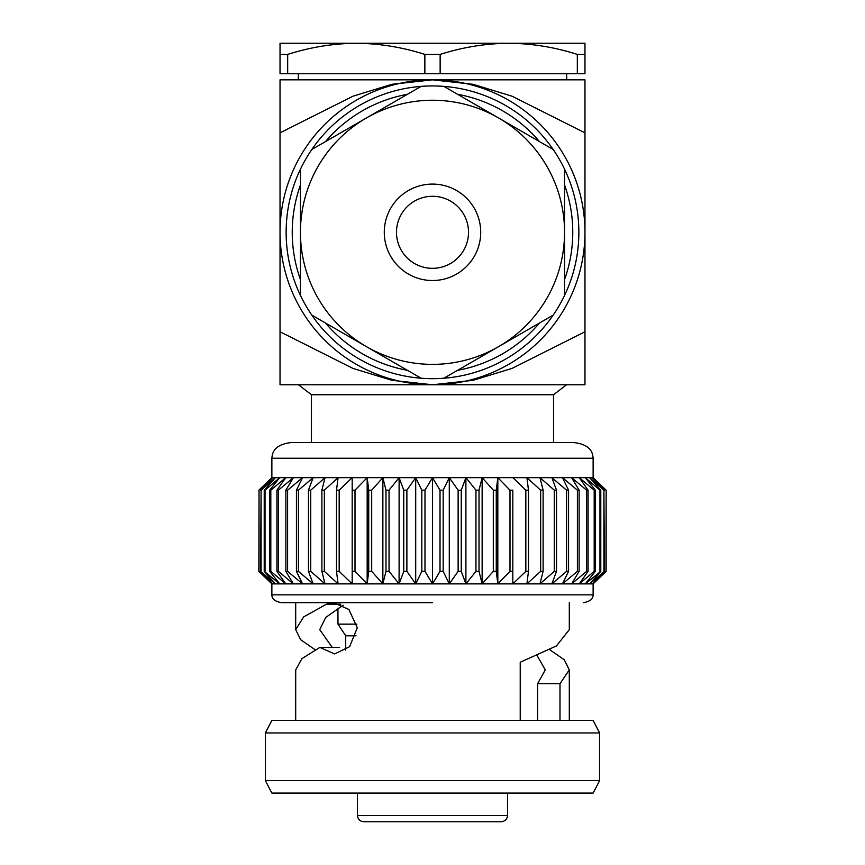 <?xml version="1.0" encoding="UTF-8"?>
<svg xmlns="http://www.w3.org/2000/svg" width="865" height="865" viewBox="0 0 865 865"><rect width="100%" height="100%" fill="white"/><g stroke="black" fill="none" stroke-linecap="round" stroke-linejoin="round"><path stroke-width="1.3" d="M577.323 73.741L584.967 73.741L584.967 43.25L280.033 43.25L280.033 73.741L287.677 73.741L287.677 54.419C310.189 47.229 333.057 43.51 356.272 43.25C379.562 43.499 402.42 47.218 424.856 54.419L424.856 73.741L440.144 73.741L440.144 54.419C462.656 47.229 485.514 43.51 508.728 43.25C532.029 43.499 554.887 47.218 577.323 54.419L577.323 73.741L440.144 73.741M287.677 73.741L424.856 73.741M584.967 54.419L577.323 54.419M440.144 54.419L424.856 54.419M287.677 54.419L280.033 54.419M566.672 73.741L566.672 79.84M356.91 624.152L337.988 624.152L337.934 608.203M356.045 635.797L345.708 635.797L345.708 650.069M337.988 624.152L345.708 635.797L337.988 624.152M537.197 655.702L545.274 669.888L537.608 683.707L559.99 683.707L559.99 720.426M537.608 683.707L537.608 720.426M549.826 649.777L564.326 659.833L569.289 669.888L559.99 683.707M520.222 720.426L520.222 662.233L556.444 645.939L569.3 629.666L569.3 602.667M339.642 647.409L319.877 647.409L301.896 658.643L295.711 669.888L295.7 720.426M340.799 604.17L326.516 604.17L333.858 602.808L348.887 609.468L357.299 627.795L349.601 646.696L334.593 653.94L319.877 647.409M315.174 649.777L300.663 639.722L295.7 629.666L303.615 616.94L326.516 604.17M332.268 647.409L319.715 629.666L325.716 617.459L343.113 605.24M271.87 793.086L593.13 793.086L599.629 780.554L265.371 780.554L271.87 793.086M599.629 732.958L593.13 720.426L271.87 720.426L265.371 732.958L599.629 732.958L599.629 780.554M432.5 602.667L281.547 602.667L432.5 602.667M593.13 583.875L271.87 583.875L258.851 571.354L272.756 583.875L260.592 571.354L275.384 583.875L264.214 571.354L279.73 583.875L269.675 571.354L270.81 571.354L285.764 583.875L276.919 571.354L278.357 571.354L293.386 583.875L285.872 571.354L287.602 571.354L302.545 583.875L296.436 571.354L298.425 571.354L313.13 583.875L308.481 571.354L310.719 571.354L325.024 583.875L321.888 571.354L324.353 571.354L338.085 583.875L336.517 571.354L339.167 571.354L352.185 583.875L352.185 571.354L355.007 571.354L367.171 583.875L368.739 571.354L371.69 571.354L382.86 583.875L385.985 571.354L389.045 571.354L399.1 583.875L403.75 571.354L406.874 571.354L415.708 583.875L421.828 571.354L424.985 571.354L432.5 583.875L440.015 571.354L443.172 571.354L449.292 583.875L458.126 571.354L461.25 571.354L465.9 583.875L475.955 571.354L479.015 571.354L482.14 583.875L493.31 571.354L496.261 571.354L497.829 583.875L509.993 571.354L512.815 571.354L512.815 583.875L525.833 571.354L528.483 571.354L526.915 583.875L540.647 571.354L543.112 571.354L539.976 583.875L554.281 571.354L556.519 571.354L551.87 583.875L566.575 571.354L568.565 571.354L562.455 583.875L577.398 571.354L579.128 571.354L571.614 583.875L586.643 571.354L588.081 571.354L579.236 583.875L594.19 571.354L595.325 571.354L585.27 583.875L600.786 571.354L589.616 583.875L604.408 571.354L592.244 583.875L606.149 571.354L593.13 583.875L593.13 594.839C593.174 598.948 589.952 601.564 583.453 602.667M440.015 571.354L440.015 490.174L432.5 477.653L432.5 583.875M443.172 571.354L443.172 490.174L440.015 490.174M605.976 571.354L606.149 490.174L606.149 571.354L606.149 490.174L593.13 477.653L593.13 458.234L271.87 458.234L271.87 477.653L432.5 477.653L424.985 490.174L424.985 571.354M443.172 490.174L449.292 477.653L593.13 477.653L593.887 478.367M432.5 477.653L449.292 477.653L449.292 583.875M424.985 490.174L421.828 490.174L421.828 571.354M415.708 583.875L415.708 477.653L421.828 490.174M458.126 571.354L458.126 490.174L449.292 477.653M461.25 571.354L461.25 490.174L458.126 490.174M461.25 490.174L465.9 477.653L465.9 583.875M415.708 477.653L406.874 490.174L406.874 571.354M406.874 490.174L403.75 490.174L403.75 571.354M399.1 583.875L399.1 477.653L403.75 490.174M475.955 571.354L475.955 490.174L465.9 477.653M479.015 571.354L479.015 490.174L475.955 490.174M479.015 490.174L482.14 477.653L482.14 583.875M399.1 477.653L389.045 490.174L389.045 571.354M389.045 490.174L385.985 490.174L385.985 571.354M382.86 583.875L382.86 477.653L385.985 490.174M493.31 571.354L493.31 490.174L482.14 477.653M496.261 571.354L496.261 490.174L493.31 490.174M496.261 490.174L497.829 477.653L497.829 583.875M382.86 477.653L371.69 490.174L371.69 571.354M371.69 490.174L368.739 490.174L368.739 571.354M367.171 583.875L367.171 477.653L368.739 490.174M509.993 571.354L509.993 490.174L497.829 477.653M512.815 490.174L512.815 571.354L512.815 490.174L509.993 490.174M367.171 477.653L355.007 490.174L355.007 571.354M355.007 490.174L352.185 490.174L352.185 571.354M352.185 477.653L352.185 490.174L352.185 477.653L339.167 490.174L339.167 571.354M525.833 571.354L525.833 490.174L512.815 477.653M528.483 571.354L528.483 490.174L525.833 490.174M528.483 490.174L526.915 477.653L540.647 490.174L540.647 571.354M339.167 490.174L336.517 490.174L336.517 571.354M324.353 571.354L324.353 490.174L338.085 477.653L336.517 490.174M543.112 571.354L543.112 490.174L540.647 490.174M543.112 490.174L539.976 477.653L554.281 490.174L554.281 571.354M324.353 490.174L321.888 490.174L321.888 571.354M310.719 571.354L310.719 490.174L325.024 477.653L321.888 490.174M556.519 571.354L556.519 490.174L554.281 490.174M556.519 490.174L551.87 477.653L566.575 490.174L566.575 571.354M310.719 490.174L308.481 490.174L308.481 571.354M298.425 571.354L298.425 490.174L313.13 477.653L308.481 490.174M568.565 571.354L568.565 490.174L566.575 490.174M568.565 490.174L562.455 477.653L577.398 490.174L577.398 571.354M298.425 490.174L296.436 490.174L296.436 571.354M287.602 571.354L287.602 490.174L302.545 477.653L296.436 490.174M579.128 571.354L579.128 490.174L577.398 490.174M579.128 490.174L571.614 477.653L586.643 490.174L586.643 571.354M287.602 490.174L285.872 490.174L285.872 571.354M278.357 571.354L278.357 490.174L293.386 477.653L285.872 490.174M588.081 571.354L588.081 490.174L586.643 490.174M588.081 490.174L579.236 477.653L594.19 490.174L594.19 571.354M278.357 490.174L276.919 490.174L276.919 571.354M270.81 571.354L270.81 490.174L285.764 477.653L276.919 490.174M595.325 571.354L595.325 490.174L594.19 490.174M595.325 490.174L585.27 477.653L599.964 490.174L599.964 571.354M270.81 490.174L269.675 490.174L269.675 571.354M265.036 571.354L265.036 490.174L279.73 477.653L269.675 490.174M600.786 571.354L600.786 490.174L599.964 490.174M600.786 490.174L589.616 477.653L603.911 490.174L603.911 571.354M265.036 490.174L264.214 490.174L264.214 571.354M261.089 571.354L261.089 490.174L275.384 477.653L264.214 490.174M604.408 571.354L603.911 490.174M604.408 490.174L592.244 477.653L605.976 490.174M261.089 490.174L260.592 571.354M259.024 571.354L259.024 490.174L272.756 477.653L260.592 490.174M259.024 490.174L258.851 571.354M271.113 478.367L258.851 490.174M432.5 442.566L291.213 442.566L573.787 442.566L311.454 442.566L311.454 394.743L298.414 384.763M432.5 821.75L363.808 821.75C360.002 821.361 357.883 819.306 357.461 815.565L507.539 815.565C507.117 819.306 504.998 821.361 501.192 821.75L432.5 821.75M280.033 132.832L280.033 79.84L432.5 79.84A152.467 152.467 0 0 1 584.967 232.307L584.967 331.782L512.069 368.393L473.058 380.319L432.5 384.763L391.867 380.297L352.952 368.404L280.033 331.782L280.033 232.307A152.467 152.467 0 0 1 432.5 79.84L473.058 84.294L512.069 96.22L584.967 132.832L584.967 232.307A152.467 152.467 0 0 1 432.5 384.763A152.467 152.467 0 0 1 280.033 232.307L280.033 132.832L352.952 96.21L391.867 84.305L432.5 79.84L584.967 79.84L584.967 132.832M421.136 378.232A146.369 146.369 0 0 0 443.864 378.232L498.532 346.67A132.053 132.053 0 0 0 564.553 232.307L564.553 295.43A146.369 146.369 0 0 1 553.189 315.109L498.532 346.67A132.053 132.053 0 0 1 366.468 346.67L311.811 315.109A146.369 146.369 0 0 1 300.447 295.43L300.447 169.183A146.369 146.369 0 0 1 311.811 149.504L421.136 86.381A146.369 146.369 0 0 1 443.864 86.381L553.189 149.504A146.369 146.369 0 0 1 564.553 169.183L564.553 232.307A132.053 132.053 0 0 0 366.468 117.943A132.053 132.053 0 0 0 366.468 346.67L421.136 378.232A146.369 146.369 0 0 1 311.811 315.109M280.033 331.782L280.033 384.763L584.967 384.763L584.967 331.782M407.426 94.296A140.271 140.271 0 0 0 325.521 141.59M300.447 185.013A140.271 140.271 0 0 0 300.447 279.59M325.521 323.023A140.271 140.271 0 0 0 407.426 370.307M457.574 370.307A140.271 140.271 0 0 0 539.479 323.023M564.553 279.59A140.271 140.271 0 0 0 564.553 185.013M539.479 141.59A140.271 140.271 0 0 0 457.574 94.296M443.864 86.381A146.369 146.369 0 0 1 553.189 149.504M564.553 169.183A146.369 146.369 0 0 1 564.553 295.43M553.189 315.109A146.369 146.369 0 0 1 443.864 378.232M300.447 295.43A146.369 146.369 0 0 1 300.447 169.183M311.811 149.504A146.369 146.369 0 0 1 421.136 86.381M432.5 196.29A36.016 36.016 0 0 0 401.306 250.309A36.016 36.016 0 0 0 463.694 250.309A36.016 36.016 0 0 0 432.5 196.29M432.5 184.094A48.213 48.213 0 0 1 474.258 256.408A48.213 48.213 0 0 1 390.742 256.408A48.213 48.213 0 0 1 432.5 184.094M311.454 394.743L553.546 394.743L566.586 384.763M553.546 394.743L553.546 442.566M271.87 583.875L271.87 594.839L593.13 594.839M298.328 73.741L298.328 79.84M295.7 602.667L295.7 629.666M569.3 669.888L569.3 720.426M265.371 732.958L265.371 780.554M271.87 594.839C271.826 598.948 275.048 601.564 281.547 602.667M271.87 458.234C272.324 454.947 272.248 444.697 291.213 442.566M593.13 458.234C592.676 454.947 592.752 444.697 573.787 442.566M357.461 793.086L357.461 815.565M507.539 793.086L507.539 815.565"/></g></svg>
